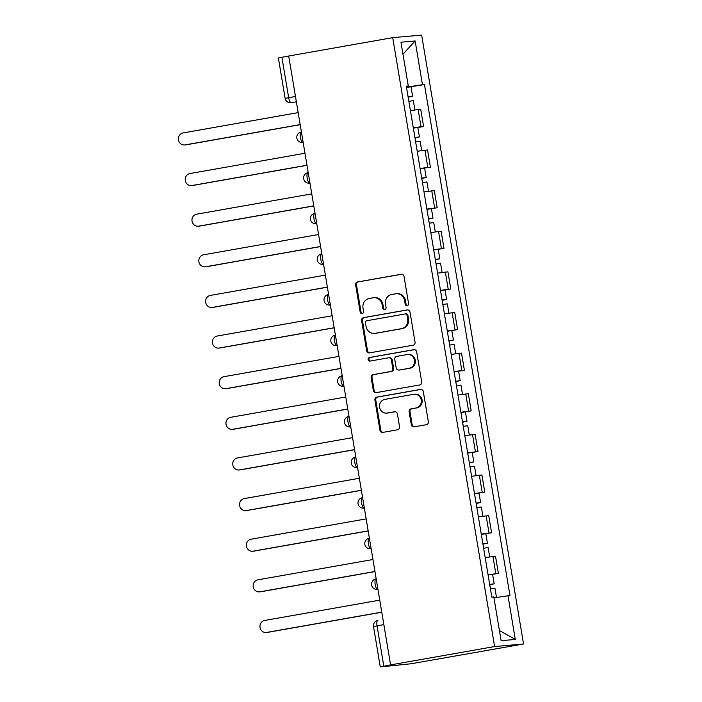 <?xml version="1.0" encoding="UTF-8"?>
<svg xmlns="http://www.w3.org/2000/svg" width="702" height="702" viewBox="0 0 702 702"><rect width="100%" height="100%" fill="white"/><g stroke="black" fill="none" stroke-linecap="round" stroke-linejoin="round"><path stroke-width="1.05" d="M407.186 305.642A1.816 1.72 -95 0 0 408.573 303.554L404.027 276.395A2.589 2.457 -95 0 0 401.184 274.263L357.634 281.95A2.589 2.457 -95 0 0 355.642 284.933L360.187 312.092A1.816 1.72 -95 0 0 362.179 313.583A1.816 1.72 -95 0 0 363.575 311.495L362.987 307.976A8.301 7.862 -95 0 1 369.357 298.429L372.99 297.788A8.301 7.862 -95 0 1 373.631 297.709A8.301 7.862 -95 0 1 382.099 304.607L382.687 308.117A1.816 1.72 -95 0 0 384.678 309.608A1.816 1.72 -95 0 0 386.074 307.52L385.486 304.01A8.301 7.862 -95 0 1 391.856 294.463L395.489 293.822A8.301 7.862 -95 0 1 396.13 293.734A8.301 7.862 -95 0 1 404.598 300.632L405.186 304.15A1.816 1.72 -95 0 0 407.186 305.642M411.293 424.728A2.589 2.457 -95 0 0 414.145 426.86L426.36 424.701A2.589 2.457 -95 0 0 428.352 421.718L423.306 391.558A2.589 2.457 -95 0 0 420.454 389.426L376.904 397.113A2.589 2.457 -95 0 0 374.912 400.096L379.957 430.256A2.589 2.457 -95 0 0 382.809 432.388L397.569 429.782A2.589 2.457 -95 0 0 399.561 426.798L397.402 413.89A2.589 2.457 -95 0 0 394.55 411.758L387.232 413.048A6.932 6.572 -95 0 1 379.571 407.072A6.932 6.572 -95 0 1 384.942 399.377L413.618 394.313A6.932 6.572 -95 0 1 421.27 400.289A6.932 6.572 -95 0 1 415.9 407.994L411.126 408.836A2.589 2.457 -95 0 0 409.134 411.82L411.293 424.728L412.135 424.657A2.589 2.457 -95 0 0 414.399 426.816M494.612 646.551L390.593 664.899L288.697 56.011L392.716 37.654L494.612 646.551L523.543 643.988L421.648 35.1L392.716 37.654M413.057 345.2A2.589 2.457 -95 0 0 415.049 342.216L409.994 312.048A2.589 2.457 -95 0 0 407.151 309.924L363.601 317.611A2.589 2.457 -95 0 0 361.609 320.595L366.655 350.754A2.589 2.457 -95 0 0 369.506 352.887L413.057 345.2M416.655 351.799L421.7 381.967A2.589 2.457 -95 0 1 419.708 384.95L376.158 392.637A2.589 2.457 -95 0 1 373.306 390.505L371.147 377.597A2.589 2.457 -95 0 1 373.139 374.614L390.803 371.498A2.589 2.457 -95 0 0 392.795 368.515L391.365 359.95A2.589 2.457 -95 0 0 388.513 357.818L370.13 361.065A1.816 1.72 -95 0 1 368.12 359.503A1.816 1.72 -95 0 1 369.524 357.485L413.803 349.675A2.589 2.457 -95 0 1 416.655 351.799M390.593 664.899L380.554 666.9L411.039 663.767L523.543 643.988M295.463 96.455L285.135 98.377L278.378 58.012L281.897 57.283L288.654 97.648A5.283 1.685 80 0 0 291.216 102.711L290.803 102.764A5.283 5.002 -95 0 0 291.216 102.711L296.358 101.808M288.706 56.081L281.897 57.283M413.285 127.834L421.033 126.737L418.155 109.556L410.407 110.644M418.155 109.556L420.726 109.328L423.604 126.518L417.839 127.527L419.41 136.908L415.005 137.811L415.689 141.918M421.033 126.737L423.604 126.518M420.129 168.743L430.405 167.137L427.527 149.956L417.207 151.272M420.086 168.462L430.405 167.137M426.93 209.371L437.197 207.766L434.327 190.584L424.008 191.9M426.886 209.091L437.197 207.766M433.731 250L443.997 248.394L441.119 231.212L430.809 232.529M433.678 249.719L443.997 248.394M440.531 290.628L450.798 289.022L447.92 271.832L437.6 273.157M440.479 290.338L450.798 289.022M447.323 331.256L457.599 329.65L454.721 312.46L444.401 313.785M447.279 330.967L457.599 329.65M454.124 371.885L464.399 370.279L461.521 353.088L451.202 354.413M454.08 371.595L464.399 370.279M460.924 412.513L471.191 410.907L468.322 393.717L458.002 395.033M460.881 412.223L471.191 410.907M467.725 453.141L477.992 451.535L475.114 434.345L464.803 435.661M467.672 452.851L477.992 451.535M474.526 493.769L484.792 492.163L481.914 474.973L471.595 476.289M474.473 493.48L484.792 492.163M481.318 534.397L491.593 532.792L488.715 515.601L478.395 516.918M481.274 534.108L491.593 532.792M488.118 575.017L498.394 573.42L495.515 556.23L485.196 557.546M488.074 574.736L498.394 573.42M406.353 86.399L408.292 85.969L400.974 42.217L415.145 40.962L422.464 84.714L406.484 87.171M493.954 597.841L509.95 595.507L424.447 84.538L422.464 84.714M507.967 595.682L515.294 639.434L501.123 640.689L493.796 596.937L491.812 597.112L406.309 86.144L408.292 85.969M406.537 87.487L424.447 84.538M415.145 40.962L402.966 54.159M499.429 630.554L515.294 639.434M407.458 305.563A1.816 1.72 -95 0 1 406.037 304.071L405.44 300.561A8.301 7.862 -95 0 0 396.972 293.664L396.13 293.734M373.631 297.709L374.473 297.63A8.301 7.862 -95 0 1 382.941 304.528L383.529 308.046A1.816 1.72 -95 0 0 384.959 309.538M401.763 274.236L358.476 281.871A2.589 2.457 -95 0 0 356.484 284.854L361.03 312.013A1.816 1.72 -95 0 0 362.46 313.504M407.73 309.898L364.443 317.532A2.589 2.457 -95 0 0 362.451 320.516L367.497 350.684A2.589 2.457 -95 0 0 369.761 352.843M407.081 315.461A1.816 1.72 -95 0 0 405.089 313.969L366.865 320.717A1.816 1.72 -95 0 0 365.47 322.806L366.084 326.509A8.301 7.862 -95 0 0 374.561 333.406A8.301 7.862 -95 0 0 375.201 333.327L401.325 328.712A8.301 7.862 -95 0 0 407.704 319.164L407.081 315.461L407.923 315.391A1.816 1.72 -95 0 0 405.931 313.899M374.561 333.406L375.403 333.336A8.301 7.862 -95 0 0 376.044 333.248L375.201 333.327M407.923 315.391L408.546 319.094A8.301 7.862 -95 0 1 402.176 328.641L376.044 333.248M388.715 357.792L389.557 357.722A2.589 2.457 -95 0 1 392.207 359.872L393.638 368.436A2.589 2.457 -95 0 1 391.646 371.419L373.982 374.543A2.589 2.457 -95 0 0 371.99 377.527L374.157 390.435A2.589 2.457 -95 0 0 376.421 392.593M414.391 349.649L370.375 357.415A1.816 1.72 -95 0 0 370.48 361.003M409.134 368.26A6.932 6.572 -95 0 0 407.379 354.519A6.932 6.572 -95 0 0 406.844 354.589L396.744 356.37A2.589 2.457 -95 0 0 394.752 359.354L396.182 367.918A2.589 2.457 -95 0 0 399.026 370.042L409.977 368.19A6.932 6.572 -95 0 0 415.347 360.486A6.932 6.572 -95 0 0 408.222 354.44L407.379 354.519M398.833 370.068L399.675 369.998A2.589 2.457 -95 0 0 399.877 369.972L399.026 370.042M409.977 368.19L399.877 369.972M414.145 394.243L414.996 394.173A6.932 6.572 -95 0 1 416.751 407.915L411.969 408.757A2.589 2.457 -95 0 0 409.977 411.741L412.135 424.657M386.697 413.118L387.539 413.048A6.932 6.572 -95 0 0 388.074 412.978L387.232 413.048M395.138 411.732L388.074 412.978M421.042 389.399L377.746 397.034A2.589 2.457 -95 0 0 375.754 400.017L380.809 430.186A2.589 2.457 -95 0 0 383.073 432.344M408.845 101.29L413.346 100.711L414.9 109.96M298.174 112.618L183.161 132.915A6.072 5.756 -95 0 0 184.696 144.954A6.072 5.756 -95 0 0 185.161 144.893L300.175 124.596M408.116 96.964L409.222 96.85L408.143 97.095M408.108 96.867L412.609 96.279L408.204 97.183L408.889 101.29M300.193 124.693L186.258 144.796A6.072 5.756 85 0 1 185.793 144.858L184.696 144.954M415.645 141.918L420.147 141.33L421.7 150.588M304.966 153.247L189.952 173.543A6.072 5.756 -95 0 0 185.249 180.282A6.072 5.756 -95 0 0 191.962 185.521L306.976 165.224M414.917 137.592L416.023 137.478L414.943 137.715M414.9 137.495L419.41 136.908M413.338 128.115L417.839 127.536M306.993 165.321L193.059 185.425A6.072 5.756 85 0 1 192.594 185.486L191.497 185.582M422.446 182.546L426.948 181.958L428.501 191.216M311.767 193.875L196.753 214.171A6.072 5.756 -95 0 0 198.289 226.211A6.072 5.756 -95 0 0 198.763 226.149L313.776 205.853M421.718 178.22L422.823 178.097L421.735 178.343M421.7 178.124L426.211 177.536L421.805 178.44L422.49 182.538M313.785 205.949L199.859 226.053A6.072 5.756 85 0 1 199.386 226.114L198.289 226.211M429.238 223.175L433.748 222.587L435.293 231.844M318.568 234.503L203.554 254.791A6.072 5.756 -95 0 0 198.85 261.539A6.072 5.756 -95 0 0 205.554 266.778L320.568 246.481M428.518 218.849L429.615 218.726L428.536 218.971M428.501 218.752L433.002 218.164L428.597 219.068L429.291 223.166M320.586 246.569L206.651 266.681A6.072 5.756 85 0 1 206.186 266.742L205.089 266.839M436.039 263.803L440.549 263.215L442.093 272.473M325.368 275.123L210.354 295.419A6.072 5.756 -95 0 0 205.651 302.167A6.072 5.756 -95 0 0 212.355 307.406L327.369 287.109M435.319 259.477L436.416 259.354L435.337 259.6M435.301 259.38L439.803 258.792L435.398 259.696L436.091 263.794M327.386 287.197L213.452 307.309A6.072 5.756 85 0 1 212.987 307.371L211.89 307.467M442.839 304.431L447.341 303.843L448.894 313.101M332.16 315.751L217.155 336.047A6.072 5.756 -95 0 0 212.452 342.795A6.072 5.756 -95 0 0 219.156 348.025L334.17 327.737M442.111 300.105L443.216 299.982L442.137 300.228M442.093 300L446.604 299.421L442.199 300.324L442.883 304.422M334.187 327.825L220.252 347.929A6.072 5.756 85 0 1 219.787 347.999L218.691 348.095M449.64 345.059L454.141 344.471L455.695 353.729M338.961 356.379L223.947 376.676A6.072 5.756 -95 0 0 219.243 383.424A6.072 5.756 -95 0 0 225.956 388.654L340.97 368.357M448.911 340.733L450.017 340.61L448.938 340.856M448.894 340.628L453.404 340.049L448.999 340.953L449.684 345.051M340.979 368.453L227.053 388.557A6.072 5.756 85 0 1 226.579 388.618L225.491 388.715M456.432 385.688L460.942 385.1L462.486 394.357M345.761 397.007L230.747 417.304A6.072 5.756 -95 0 0 232.283 429.343A6.072 5.756 -95 0 0 232.757 429.282L347.762 408.985M455.712 381.361L456.818 381.239L455.73 381.484M455.695 381.256L460.196 380.668L455.8 381.572L456.484 385.679M347.78 409.082L233.854 429.185A6.072 5.756 85 0 1 233.38 429.247L232.283 429.343M463.232 426.316L467.743 425.728L469.287 434.986M352.562 437.636L237.548 457.932A6.072 5.756 -95 0 0 239.084 469.971A6.072 5.756 -95 0 0 239.549 469.91L354.563 449.613M462.513 421.99L463.61 421.867L462.53 422.113M462.495 421.884L466.997 421.297L462.592 422.2L463.285 426.307M354.58 449.71L240.646 469.813A6.072 5.756 85 0 1 240.181 469.875L239.084 469.971M470.033 466.944L474.534 466.356L476.088 475.614M359.363 478.264L244.349 498.56A6.072 5.756 -95 0 0 245.884 510.6A6.072 5.756 -95 0 0 246.349 510.538L361.363 490.242M469.313 462.618L470.41 462.495L469.331 462.741M469.296 462.513L473.797 461.925L469.392 462.829L470.077 466.935M361.381 490.338L247.446 510.442A6.072 5.756 85 0 1 246.981 510.503L245.884 510.6M476.833 507.572L481.335 506.984L482.888 516.242M366.154 518.892L251.149 539.189A6.072 5.756 -95 0 0 252.685 551.228A6.072 5.756 -95 0 0 253.15 551.167L368.164 530.87M476.105 503.237L477.211 503.123L476.132 503.369M476.088 503.141L480.598 502.553L476.193 503.457L476.877 507.564M368.181 530.966L254.247 551.07A6.072 5.756 85 0 1 253.782 551.131L252.685 551.228M483.634 548.201L488.136 547.613L489.689 556.861M372.955 559.52L257.941 579.817A6.072 5.756 -95 0 0 259.477 591.856A6.072 5.756 -95 0 0 259.951 591.795L374.965 571.498M482.906 543.866L484.011 543.752L482.923 543.997M482.888 543.769L487.399 543.181L482.994 544.085L483.678 548.192M374.973 571.595L261.047 591.698A6.072 5.756 85 0 1 260.574 591.76L259.477 591.856M490.426 588.82L494.936 588.241L496.481 597.455M379.756 600.149L264.742 620.445A6.072 5.756 -95 0 0 266.277 632.484A6.072 5.756 -95 0 0 266.751 632.423L381.756 612.126M489.706 584.494L490.803 584.38L489.724 584.626M489.689 584.397L494.19 583.81L489.794 584.713L490.479 588.82M381.774 612.223L267.848 632.327A6.072 5.756 85 0 1 267.374 632.388L266.277 632.484M380.273 666.9L373.517 626.535A5.283 5.283 0 0 1 377.808 620.463L377.851 620.454A5.283 1.685 80 0 0 377.808 620.463A5.283 1.685 80 0 0 377.035 625.807L383.792 666.18M489.022 533.02L486.144 515.83M482.221 492.392L479.343 475.201M475.421 451.763L472.543 434.573M468.62 411.135L465.742 393.945M461.819 370.507L458.95 353.317M455.028 329.879L452.149 312.688M448.227 289.25L445.349 272.06M441.426 248.622L438.548 231.432M434.626 207.994L431.748 190.804M427.825 167.366L424.956 150.184M495.814 573.648L492.944 556.458M377.948 589.338L377.325 589.426A5.283 5.002 85 0 0 377.729 589.373A5.283 1.685 80 0 1 375.184 584.389A5.283 1.685 80 0 1 375.939 578.957A5.283 5.283 0 0 0 371.621 584.854A5.283 5.283 0 0 0 377.325 589.426M371.147 548.71L370.524 548.797A5.283 5.002 85 0 0 370.928 548.745A5.283 1.685 80 0 1 368.383 543.76A5.283 1.685 80 0 1 369.138 538.337A5.283 5.283 0 0 0 364.821 544.226A5.283 5.283 0 0 0 370.524 548.797M364.347 508.081L363.724 508.169A5.283 5.002 85 0 0 364.127 508.116A5.283 1.685 80 0 1 361.583 503.132A5.283 1.685 80 0 1 362.346 497.709A5.283 5.283 0 0 0 358.02 503.597A5.283 5.283 0 0 0 363.724 508.169M357.546 467.453L356.923 467.541A5.283 5.002 85 0 0 357.336 467.488A5.283 1.685 80 0 1 354.782 462.504A5.283 1.685 80 0 1 355.545 457.081A5.283 5.283 0 0 0 351.219 462.969A5.283 5.283 0 0 0 356.923 467.541M350.754 426.825L350.131 426.913A5.283 5.002 85 0 0 350.535 426.86A5.283 1.685 80 0 1 347.99 421.876A5.283 1.685 80 0 1 348.745 416.453A5.283 5.283 0 0 0 344.428 422.35A5.283 5.283 0 0 0 350.131 426.913M343.331 386.284A5.283 5.283 0 0 1 337.627 381.721A5.283 5.283 0 0 1 341.944 375.824L341.988 375.816A5.283 1.685 80 0 0 341.944 375.824A5.283 1.685 80 0 0 341.19 381.247A5.283 1.685 80 0 0 343.734 386.232A5.283 5.002 85 0 1 343.331 386.284L343.962 386.232M336.53 345.665A5.283 5.283 0 0 1 330.826 341.093A5.283 5.283 0 0 1 335.144 335.196L335.196 335.187A5.283 1.685 80 0 0 335.144 335.196A5.283 1.685 80 0 0 334.389 340.619A5.283 1.685 80 0 0 336.934 345.603A5.283 5.002 85 0 1 336.53 345.665L337.162 345.603M330.352 304.94L329.729 305.037A5.283 5.002 85 0 0 330.142 304.984A5.283 1.685 80 0 1 327.588 299.991A5.283 1.685 80 0 1 328.352 294.568A5.283 5.283 0 0 0 324.026 300.465A5.283 5.283 0 0 0 329.729 305.037M323.552 264.312L322.929 264.408A5.283 5.002 85 0 0 323.341 264.356A5.283 1.685 80 0 1 320.796 259.363A5.283 1.685 80 0 1 321.551 253.94A5.283 5.283 0 0 0 317.234 259.837A5.283 5.283 0 0 0 322.929 264.408M316.76 223.684L316.137 223.78A5.283 5.002 85 0 0 316.541 223.727A5.283 1.685 80 0 1 313.996 218.734A5.283 1.685 80 0 1 314.75 213.311A5.283 5.283 0 0 0 310.433 219.208A5.283 5.283 0 0 0 316.137 223.78M309.959 183.055L309.336 183.152A5.283 5.002 85 0 0 309.74 183.099A5.283 1.685 80 0 1 307.195 178.106A5.283 1.685 80 0 1 307.95 172.683A5.283 5.283 0 0 0 303.633 178.58A5.283 5.283 0 0 0 309.336 183.152M303.159 142.427L302.536 142.524A5.283 5.002 85 0 0 302.939 142.471A5.283 1.685 80 0 1 300.395 137.478A5.283 1.685 80 0 1 301.149 132.055A5.283 5.283 0 0 0 296.832 137.952A5.283 5.283 0 0 0 302.536 142.524M383.845 624.604L373.517 626.535M405.44 300.561L404.598 300.632M383.529 308.046L382.687 308.117M382.941 304.528L382.099 304.607M361.03 312.013L360.187 312.092M356.484 284.854L355.642 284.933M358.476 281.871L357.634 281.95M406.037 304.071L405.186 304.15M367.497 350.684L366.655 350.754M362.451 320.516L361.609 320.595M364.443 317.532L363.601 317.611M402.176 328.641L401.325 328.712M408.546 319.094L407.704 319.164M374.157 390.435L373.306 390.505M371.99 377.527L371.147 377.597M373.982 374.543L373.139 374.614M391.646 371.419L390.803 371.498M393.638 368.436L392.795 368.515M392.207 359.872L391.365 359.95M370.375 357.415L369.524 357.485M409.977 411.741L409.134 411.82M411.969 408.757L411.126 408.836M416.751 407.915L415.9 407.994M380.809 430.186L379.957 430.256M375.754 400.017L374.912 400.096M377.746 397.034L376.904 397.113M186.258 144.796L185.161 144.893M193.059 185.425L191.962 185.521M199.859 226.053L198.763 226.149M206.651 266.681L205.554 266.778M213.452 307.309L212.355 307.406M220.252 347.929L219.156 348.025M227.053 388.557L225.956 388.654M233.854 429.185L232.757 429.282M240.646 469.813L239.549 469.91M247.446 510.442L246.349 510.538M254.247 551.07L253.15 551.167M261.047 591.698L259.951 591.795M267.848 632.327L266.751 632.423M285.135 98.377A5.283 5.283 0 0 0 290.803 102.764M406.072 313.882L405.229 313.952M411.039 86.908L412.609 96.279M424.64 168.155L426.211 177.536M431.44 208.784L433.002 218.164M438.232 249.412L439.803 258.792M445.033 290.04L446.604 299.421M451.834 330.668L453.404 340.049M458.634 371.297L460.196 380.668M465.426 411.925L466.997 421.297M472.227 452.553L473.797 461.925M479.027 493.181L480.598 502.553M485.828 533.81L487.399 543.181M492.628 574.438L494.19 583.81"/></g></svg>
